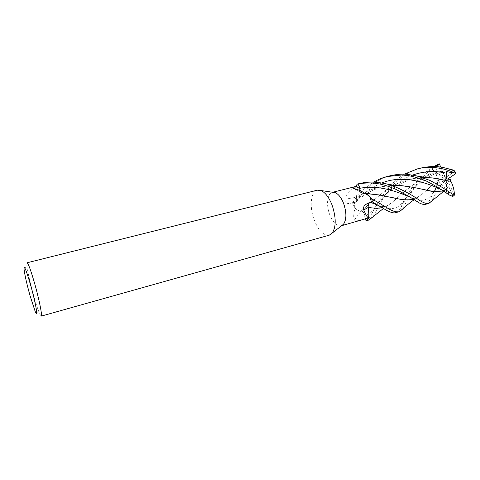 <?xml version="1.0" encoding="UTF-8"?>
<svg xmlns="http://www.w3.org/2000/svg" width="480" height="480" viewBox="0 0 480 480"><rect width="100%" height="100%" fill="white"/><g stroke="black" fill="none" stroke-linecap="round" stroke-linejoin="round"><path stroke-width="0.36" stroke-dasharray="2.4 1.8" d="M354.324 220.122L361.14 210.882C359.16 211.17 357.15 210.186 355.11 207.936C353.574 213.258 353.31 217.32 354.324 220.122C356.142 221.064 358.836 220.932 362.406 219.726L365.568 218.862L363.648 212.694L361.224 210.954C359.196 211.26 357.132 210.246 355.044 207.906L353.352 205.602L352.62 202.626L354.966 202.518L356.142 201.846C356.868 200.796 357.048 199.266 356.7 197.25L356.682 197.238C355.464 192.09 355.578 187.758 357.024 184.248C355.578 187.752 355.464 192.084 356.682 197.238L356.652 197.256C355.734 193.47 355.578 190.002 356.19 186.864L356.328 186.282M358.98 185.682L359.712 189.09L358.98 185.682L359.52 188.406L360.942 191.868L363.258 193.542L365.058 193.47M365.472 193.548L363.294 193.542C362.196 193.398 361.212 192.474 360.348 190.782C361.212 192.474 362.196 193.398 363.294 193.542L363.414 193.518M329.256 235.176C323.604 235.782 318.594 230.73 314.238 220.02C309.252 207.168 310.656 191.526 317.31 190.182M341.658 225.66L341.19 225.822C336.852 226.326 333.036 222.6 329.742 214.662C325.968 205.086 327.198 193.422 332.304 192.378L332.796 192.288M41.214 316.128L39.702 313.86C38.052 310.032 36.018 303.888 33.612 295.422C29.97 282.282 27.72 272.31 26.862 265.512L27.048 262.788M356.238 186.822L353.34 188.4C349.476 191.028 346.656 194.634 344.862 199.224L356.682 197.172C355.776 193.398 355.626 189.948 356.238 186.822L358.17 185.808M344.862 199.224C344.838 202.584 346.566 203.958 350.04 203.34L355.116 202.464L356.508 201.156L356.652 197.256M355.11 207.936L353.532 202.506M356.682 197.172L356.508 201.156L356.118 201.864L354.948 202.53L352.602 202.632C359.892 192.258 365.196 187.332 373.698 182.16M390.306 175.74C378.96 178.956 374.196 182.874 368.286 187.542C363.03 191.916 358.038 197.916 353.316 205.548L352.62 202.626L354.948 202.53L356.118 201.864M360.324 190.77L361.86 192.924L353.358 188.412M353.892 188.544L361.86 192.924M363.48 193.608L365.256 193.59M366.9 218.7L365.568 218.862M371.466 202.116L369.936 202.152L368.556 202.956M412.614 175.08C395.598 181.122 383.448 196.338 375.558 206.676C371.964 211.194 368.472 214.356 365.076 216.162C364.278 213.006 362.994 211.26 361.23 210.93C362.994 211.26 364.278 213.006 365.076 216.162L365.652 219.042M371.448 202.032L369.93 202.092L368.256 203.508M361.14 210.882L363.648 212.694L365.07 216.168M361.206 210.966L367.908 205.23L361.224 210.954C359.19 211.26 357.132 210.24 355.044 207.906L355.146 208.038C357.198 210.294 359.22 211.272 361.206 210.966L361.206 210.942M400.764 185.55L390.678 185.586C383.784 185.976 377.19 187.392 370.896 189.834L367.428 191.268L356.67 197.274M365.328 193.512L363.414 193.548M368.082 207.474C367.638 204.276 368.262 202.488 369.942 202.098L368.58 202.95M359.298 183.576L357.042 184.2M425.646 204.306C427.188 203.682 428.73 202.002 430.26 199.254L436.686 186.348L446.124 180.06L444.462 180.096L438.162 164.952L439.398 163.866M452.292 196.368L448.782 193.692L447.888 192L445.47 190.026L443.772 190.254L446.466 189.576L446.544 182.604L437.682 188.49L436.686 186.348M353.316 205.548L352.602 202.632M395.358 212.736C397.41 212.124 399.288 210.396 401.004 207.546L408.252 194.01C414.768 181.848 423.258 172.704 433.734 166.578M438.162 164.952L437.868 165.186C427.422 171.276 426.384 173.664 421.962 177.87C418.236 181.644 414.678 186.75 411.288 193.194L402.144 209.46M365.988 220.698C368.34 218.976 370.212 216.732 371.598 213.96L378.462 201.996L387.162 189.24L393.546 182.328C394.752 180.774 398.358 178.05 404.358 174.162M420.264 168.168C414.48 169.56 408.252 172.572 401.592 177.21L394.428 183.642C389.952 188.514 385.62 194.364 381.42 201.204C377.526 209.1 374.214 214.626 371.49 217.782M367.59 220.428L368.898 214.248M446.466 189.576L444.984 190.428M443.658 191.358C441.306 192.366 439.338 191.532 437.76 188.862C433.362 198.132 433.74 198.348 431.274 201.42M445.416 190.02L444.384 190.494M422.718 189.33L417.12 188.142M413.79 187.452C408.966 186.366 404.568 185.736 400.596 185.556M397.092 185.436L394.758 185.436M390.678 185.586C383.784 186.012 377.196 187.434 370.896 189.834M367.428 191.268L356.7 197.25C357.048 199.266 356.868 200.796 356.142 201.846C360.276 198.072 363.72 195.348 366.48 193.668M435.924 187.53L434.316 191.274L435.996 188.514C436.764 186.852 436.59 185.418 435.462 184.218L438.732 181.41L438.198 179.604L423.552 192.996L417.198 197.574L413.418 199.104M375.732 194.442L369.654 193.74M392.082 197.46L379.278 194.958M438.198 179.604C435.504 174.822 435.396 170.016 437.868 165.186M436.716 180.912L425.622 191.172M423.552 192.996L418.056 197.148L413.688 199.02M369.894 196.476L368.238 194.934M436.152 166.65L432.198 169.71L437.424 172.872L442.584 171.39L443.586 170.898L441.366 171.306C435.264 172.56 429.36 174.66 423.654 177.606L420.246 179.514L405.678 190.428L392.01 202.554L387 205.812L381.846 207.69M443.586 170.898C444.702 169.5 446.274 168.798 448.308 168.792M441.366 171.306C435.012 172.608 429.108 174.708 423.654 177.606M420.246 179.514L405.678 190.428M403.236 192.606L392.01 202.554M389.856 204.078L387.66 205.476L381.87 207.702M368.214 204.954L384.324 191.352L387.54 189.144C392.34 185.904 398.244 183.066 405.258 180.618L408.96 179.574C414.78 178.11 420.612 177.45 426.456 177.594M427.752 177.636L428.484 177.666M432.372 177.918C438.672 178.464 444.282 179.466 449.202 180.93M397.68 185.448C399.228 184.128 408.126 179.916 413.304 178.968L426.426 177.588C420.48 177.426 414.66 178.086 408.96 179.574M405.258 180.618C398.796 182.772 392.886 185.61 387.54 189.144M384.324 191.352L370.482 202.92M437.682 188.49L437.76 188.862M438.732 181.41L444.462 180.096M446.208 178.812L446.124 180.06L435.462 184.218M442.416 171.42L445.704 177.51L454.944 171.246M447.606 179.07L446.124 180.06L445.704 177.51M452.91 196.41L446.124 180.06L437.466 172.818M432.198 169.71L446.124 180.06L450.294 179.574M440.736 167.088L446.124 180.06L445.89 178.758M447.792 180.024L454.212 195.408M434.316 191.274L446.124 180.06L446.544 182.604M448.782 193.692L446.124 180.06L443.772 190.254M354.942 202.476L350.424 203.262M369.936 202.152L368.286 203.04M365.034 216.156L362.406 219.726M370.65 202.35L369.93 202.092M447.888 192L440.736 189.408M381.93 182.988C371.088 187.512 362.1 194.022 354.966 202.518M435.522 189.36L433.356 192.456C428.484 200.274 421.818 202.272 413.37 198.45L410.286 197.16M434.13 171.042C420.078 178.518 411.12 191.718 404.454 199.86L404.454 199.86C398.868 208.866 390.81 210.99 380.262 206.232L378.696 205.626M371.598 213.96L375.558 206.676C379.524 201.294 387.996 190.902 397.476 185.574M24.09 269.61L26.862 265.512M332.718 192.276L332.304 192.378M355.116 202.464L350.04 203.34M341.598 225.714L341.19 225.822M368.742 202.728L368.058 203.106M365.46 193.542L363.258 193.542M35.256 311.676L39.702 313.86M417.414 168.888L417.72 168.81M445.47 190.032L442.236 189.978L449.046 194.04L450.888 195.87M366.636 193.572C369.846 191.514 374.022 189.612 379.176 187.872C382.908 186.414 388.668 185.598 396.438 185.424M435.996 188.514L433.356 192.456L430.26 199.254M419.286 202.938L413.37 198.444L417.198 197.574M418.056 197.148L414.276 199.668M437.424 172.872C433.11 174.522 429.744 176.1 427.32 177.618M427.158 177.714L419.418 183.174L413.082 189.486L404.454 199.86L402.57 203.166L401.004 207.546M386.628 210.396L380.262 206.232C383.454 206.55 385.416 206.472 386.16 206.01L387 205.812M442.584 171.39L440.874 171.81M387.66 205.476L383.31 208.584M426.576 177.594L427.218 177.618"/><path stroke-width="0.72" d="M332.718 192.276L358.968 185.682L358.59 183.828L357.024 184.248L358.602 183.864L360.324 190.77M359.712 189.09L360.348 190.782L359.712 189.09M365.058 193.47L369.894 196.476L371.7 198.864L372.468 201.99L371.448 202.032L372.468 201.99L386.628 210.396C390.858 212.478 393.768 213.258 395.358 212.736L398.562 211.848C391.8 212.226 387.816 207.588 371.736 198.924L369.768 196.344L365.658 193.596M317.31 190.182L321.018 190.542C325.308 192.51 328.998 197.358 332.094 205.098C336.162 217.338 336.234 226.644 332.298 233.016L329.256 235.176L41.214 316.128C42.57 316.392 39.15 299.256 34.53 283.104C30.756 270.096 28.26 263.328 27.048 262.788L317.31 190.182M332.796 192.288L335.238 192.648C338.52 194.124 341.31 197.712 343.608 203.412C346.638 212.418 346.632 219.33 343.602 224.136L341.658 225.66M30.024 295.632C26.856 284.154 24.876 275.484 24.09 269.61C23.862 264.384 26.028 269.514 30.594 285C35.778 303.168 38.586 319.758 35.256 311.676L30.024 295.632M365.256 193.59L368.754 195.426L369.81 196.452L371.466 202.116L368.286 203.04L365.1 204.9C363.582 206.442 363.126 208.128 363.732 209.97C365.784 214.698 367.344 217.362 368.418 217.962L341.598 225.714M369.81 196.452L366.09 194.112C362.106 191.346 358.044 189.486 353.892 188.544L352.374 187.866C352.674 187.404 353.85 186.942 355.89 186.48L359.016 185.676M358.98 185.682L358.602 183.864L357.024 184.248L356.328 186.282M368.418 217.962C369.09 214.902 368.964 211.44 368.04 207.57L363.732 209.97M368.556 202.956L368.07 207.486C369.006 211.368 369.138 214.848 368.472 217.926L367.59 220.428L365.982 220.662L367.722 220.434L365.982 220.662L365.652 219.042M368.04 207.57L368.256 203.508M368.58 202.95L368.052 207.468M381.846 207.69L376.47 208.35L368.1 207.486C369.306 212.778 369.138 217.092 367.59 220.428M431.274 201.42L428.496 203.514C427.122 203.916 424.656 203.196 421.098 201.336L416.154 198.072C412.212 195.258 406.434 192.054 398.814 188.466C394.08 186.18 389.688 184.596 385.632 183.72C376.884 182.082 370.242 181.098 359.298 183.576L357.738 183.966M358.59 183.828C374.76 181.29 384.978 184.764 395.754 189.276L408.642 196.194L419.286 202.938C421.896 204.27 424.014 204.726 425.64 204.306L428.496 203.508M429.732 180.342L417.03 176.004L407.37 174.354C403.014 173.766 397.326 174.228 390.306 175.74L387.036 176.568L401.922 174.972L408.324 175.626C411.132 176.028 419.808 178.2 426.588 181.17C440.652 188.418 446.958 193.812 450.888 195.87L452.91 196.41L454.308 195.24C447.054 191.142 445.074 188.436 429.732 180.342M373.698 182.16C378.48 179.388 382.92 177.522 387.036 176.568M433.734 166.578L439.398 163.866L440.736 167.088M404.358 174.162L417.414 168.888C430.524 165.36 445.728 168.54 454.422 172.872L456 173.472L447.606 179.07M448.308 168.792L451.584 169.422L454.644 170.922L456 173.472M454.644 170.922L448.506 168.852C438.15 165.972 431.802 165.828 420.264 168.168L417.72 168.81M371.448 202.032L372.468 201.99L371.7 198.864L369.894 196.476M368.898 214.248L368.1 207.486L376.47 208.35M428.928 203.352L443.658 191.358M434.346 191.724L443.178 190.956L434.346 191.724L413.79 187.452L400.764 185.55L392.592 185.112L385.632 183.72M431.838 191.4L422.718 189.33M400.596 185.556L396.438 185.424M369.654 193.74L365.472 193.548M413.418 199.104L411.642 199.536C407.802 200.058 403.698 199.908 399.33 199.092L379.278 194.958L365.328 193.512M396.342 198.51L392.082 197.46M411.642 199.536C408.198 200.1 404.094 199.95 399.33 199.092M368.238 194.934L365.808 193.638L369.9 193.734M402.144 209.46L398.562 211.848M381.87 207.702L378.774 208.212M371.49 217.782L369.078 219.894L367.722 220.434M437.73 164.556L436.152 166.65M372.468 201.99L371.736 198.924M454.422 172.872C453.042 172.938 450.474 172.494 446.712 171.528L445.89 178.758L450.294 179.574L450.966 181.398C453.384 186.456 454.494 191.07 454.308 195.24M426.456 177.594L427.218 177.618M426.576 177.594L432.372 177.918L450.966 181.398M446.712 171.528L446.208 178.812M410.286 197.16C398.274 192.27 378.408 184.206 359.55 188.4L355.89 186.48M440.736 189.408C427.77 183.102 402.714 174.186 381.93 182.988M378.696 205.626L370.65 202.35M446.55 173.256C435.312 170.502 424.002 171.114 412.614 175.08M335.238 192.648L321.018 190.542M353.358 188.412L352.374 187.866M368.754 195.426L366.09 194.112M368.058 203.106L365.1 204.9M343.602 224.136L332.298 233.016M365.46 193.542L365.772 193.548M414.276 199.668C406.95 204.744 406.194 206.334 399.834 211.338M451.584 169.422L448.524 168.858M383.31 208.584L369.078 219.894M431.154 177.828L428.472 177.93L417.03 176.004"/></g></svg>
